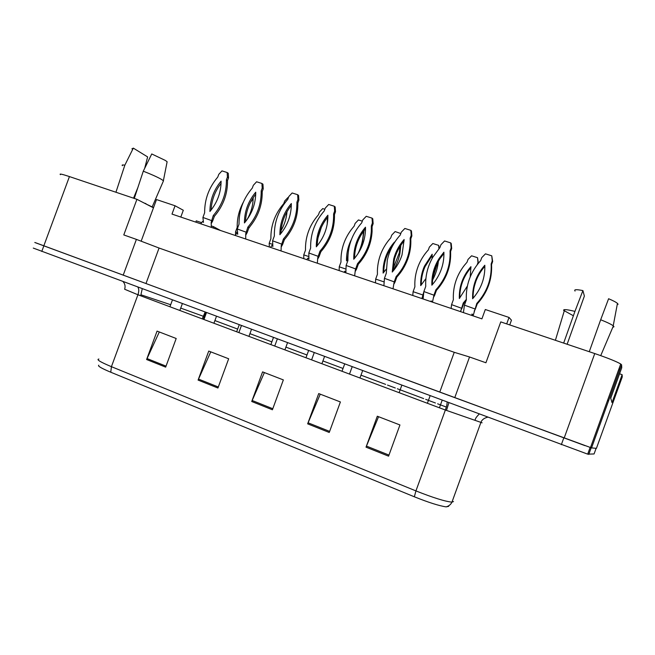 <?xml version="1.0" encoding="UTF-8"?>
<svg xmlns="http://www.w3.org/2000/svg" width="655" height="655" viewBox="0 0 655 655"><rect width="100%" height="100%" fill="white"/><g stroke="black" fill="none" stroke-linecap="round" stroke-linejoin="round"><path stroke-width="0.98" d="M141.153 241.196L153.458 207.823L136.928 199.316L69.438 176.58C62.037 174.124 59.032 173.485 60.432 174.656M621.595 364.835L591.547 447.905L596.427 448.348L622.25 376.952L622.127 374.676L612.016 402.62L610.722 398.215L621.751 367.725L621.595 364.835L620.719 363.992C616.551 361.544 607.897 358.064 594.756 353.561L500.772 321.9L485.92 362.764L469.545 356.983L454.758 397.651L35.272 242.62M622.127 374.676L619.548 373.792M506.692 323.889L509.033 317.446L485.306 309.512L481.908 318.854L171.995 214.087L175.057 205.768L183.31 210.255L180.796 217.067M469.545 356.983L454.251 352.308L159.067 248.032L146.008 283.476M159.067 248.032L136.404 239.386L123.189 275.215M454.251 352.308L439.816 391.952M591.547 447.905L454.758 397.651M136.404 239.386L123.787 234.932L136.928 199.316M153.458 207.823L156.504 199.562L175.057 205.768M220.416 230.429L213.497 226.663L213.022 227.956M509.033 317.446L511.457 320.205L509.737 324.921M201.617 222.659L196.254 220.85L195.788 222.127M211.557 226.008L213.497 226.663M585.005 445.654L34.789 242.489M388.579 456.167L399.943 424.964L377.305 416.22L366.022 447.16L388.579 456.167M378.557 416.703L366.022 447.16M329.244 432.472L340.395 401.957L318.715 393.573L307.654 423.842L329.244 432.472M320.254 394.171L307.654 423.842M165.666 367.136L176.195 338.496L157.061 331.102L146.605 359.521L165.666 367.136M159.312 331.97L146.605 359.521M217.935 388.014L228.669 358.776L208.74 351.072L198.088 380.088L217.935 388.014M210.771 351.858L198.088 380.088M272.415 409.776L283.353 379.908L262.581 371.876L251.725 401.507L272.415 409.776M264.374 372.572L251.725 401.507M448.659 506.356L446.096 506.864C439.251 505.881 428.673 502.524 414.353 496.793L110.76 372.22C101.41 368.306 97.415 365.965 98.782 365.195M596.115 448.323L594.077 453.956L587.699 454.144L33.282 248.081M211.311 227.375L211.188 222.25L213.252 215.61C222.143 205.146 226.532 193.225 226.409 179.838L227.408 177.112L227.162 172.519L221.971 170.881L218.762 174.377L217.763 177.087C208.929 187.518 204.548 199.398 204.647 212.744L202.911 217.452L212.662 220.981L214.398 216.265C223.273 205.834 227.645 193.945 227.522 180.592L228.521 177.873L228.276 173.288L227.162 172.519M202.911 217.452L203.459 222.381L202.559 221.488L200.708 223.797M211.336 223.453L212.662 220.981M221.087 181.148C213.702 190.065 209.985 200.176 209.927 211.483C217.329 202.567 221.046 192.455 221.087 181.148M221.062 183.302C214.914 191.276 211.598 200.184 211.115 210.042M213.252 215.61L214.398 216.265M226.409 179.838L227.522 180.592M227.408 177.112L228.521 177.873M243.332 202.19C239.059 210.149 237.02 218.524 237.208 227.334L235.53 231.903L237.388 232.525M235.53 231.903L235.53 234.883M247.025 219.662C251.021 212.777 253.076 205.457 253.174 197.704M248.761 228.235L250.202 226.286M253.157 198.678L250.366 202.567M245.707 239.01L245.748 233.729L247.86 227.146C256.932 216.559 261.378 204.475 261.181 190.892L262.197 188.124L261.926 183.457L256.588 181.779L253.321 185.316L252.306 188.067C243.292 198.612 238.87 210.656 239.026 224.198L237.274 228.98L247.172 232.558L248.933 227.776C257.98 217.223 262.409 205.171 262.213 191.62L263.228 188.869L262.95 184.211L261.926 183.457M237.274 228.98L237.724 234.261L236.791 233.295L235.112 235.423M245.846 234.998L247.172 232.558M255.737 192.193C248.204 201.216 244.438 211.467 244.438 222.946C251.978 213.923 255.745 203.672 255.737 192.193M255.728 194.199C249.334 202.354 245.936 211.499 245.527 221.636M247.86 227.146L248.933 227.776M261.181 190.892L262.213 191.62M262.197 188.124L263.228 188.869M281.036 250.955L281.265 245.494L283.418 238.993C292.67 228.284 297.165 216.035 296.903 202.239L297.935 199.439L297.632 194.699L292.146 192.979L288.806 196.549L287.782 199.341C278.596 210.009 274.118 222.217 274.347 235.972L272.57 240.811L282.624 244.446L284.401 239.599C293.628 228.923 298.115 216.707 297.845 202.952L298.868 200.16L298.565 195.436L297.632 194.699M272.57 240.811L272.873 246.526L271.907 245.478L270.45 247.369M281.29 246.853L282.624 244.446M291.328 203.541C283.64 212.67 279.832 223.06 279.89 234.719C287.578 225.582 291.393 215.192 291.328 203.541M291.328 205.392C284.696 213.727 281.216 223.118 280.88 233.54M283.418 238.993L284.401 239.599M296.903 202.239L297.845 202.952M297.935 199.439L298.868 200.16M317.339 263.22L317.781 257.53L319.959 251.168C329.399 240.336 333.952 227.907 333.608 213.898L334.648 211.066L334.32 206.251L328.687 204.475L325.273 208.093L324.241 210.926C314.858 221.718 310.323 234.097 310.634 248.065L308.832 252.969L319.05 256.662L320.852 251.749C330.267 240.942 334.803 228.562 334.459 214.586L335.499 211.761L335.163 206.964L334.32 206.251M308.832 252.969L308.931 259.224L307.924 258.095L306.753 259.642M317.724 259.02L319.05 256.662M327.893 215.208C320.058 224.444 316.193 234.981 316.316 246.812C324.159 237.569 328.024 227.031 327.893 215.208M327.909 216.887C321.024 225.418 317.454 235.047 317.2 245.772M319.959 251.168L320.852 251.749M333.608 213.898L334.459 214.586M334.648 211.066L335.499 211.761M354.65 275.837L355.362 269.794L357.524 263.687C365.899 254.255 370.501 243.365 371.328 231.002L371.344 225.893L372.4 223.011L372.032 218.123L366.243 216.306L362.755 219.957L361.707 222.831C352.136 233.753 347.543 246.313 347.928 260.494L346.11 265.471L356.492 269.221L358.31 264.235C366.669 254.836 371.254 243.971 372.081 231.649L372.097 226.556L373.145 223.682L372.777 218.811L372.032 218.123M346.11 265.471L345.889 272.423L344.841 271.203L344.063 272.259M355.174 271.522L356.492 269.221M365.482 227.195C357.483 236.545 353.577 247.23 353.757 259.249C361.273 250.513 365.187 240.508 365.498 229.234L365.482 227.195M365.506 228.71C358.359 237.438 354.699 247.312 354.535 258.348M357.524 263.687L358.31 264.235M371.344 225.893L372.097 226.556M372.4 223.011L373.145 223.682M166.935 162.702L167.123 161.752L165.404 160.467L151.747 153.958L143.281 171.184L134.283 198.424M163.136 181.615L163.488 180.796L161.351 179.323C157.356 177.047 151.338 174.336 143.281 171.184M137.869 187.576L133.53 198.17M144.689 168.294L147.629 156.913L133.317 148.12L131.909 148.865M115.935 192.243L124.843 165.191C122.469 164.732 121.65 164.904 122.387 165.699M124.843 165.191L133.317 148.12M145.885 203.926L153.557 207.561M144.206 203.058L145.983 203.656M612.793 327.312L613.997 326.763L613.219 325.797C611.295 324.331 607.12 322.317 600.676 319.755L589.263 351.71M563.66 343.081L574.934 311.395C567.074 309.471 563.292 309.119 563.603 310.347L573.379 315.759M574.934 311.395L582.909 290.591L584.383 296.06L567.132 344.252M582.909 290.591C576.334 289.281 573.715 289.445 575.057 291.074M619.327 367.848L619.54 370.435M607.799 399.714L608.372 401.31M618.099 304.313L617.452 303.388C616.06 302.184 613.113 300.637 608.601 298.737L600.676 319.755M288.38 197.72L287.905 197.564L284.712 200.979L283.738 203.639C274.969 213.825 270.687 225.484 270.9 238.617L269.205 243.242L272.595 244.381M269.205 243.242L269.32 246.992M281.028 230.691C284.475 224.739 286.472 218.402 287.005 211.688M324.839 209.281L322.71 208.601L319.46 212.048L318.469 214.75C309.528 225.05 305.197 236.864 305.484 250.185L303.764 254.877L308.759 256.555M303.764 254.877L303.781 258.635M327.197 224.305L327.443 217.46M317.953 238.093L321.277 227.514M327.394 217.607L327.877 217.984M362.321 221.161L358.441 219.933L355.125 223.421L354.126 226.155C345.005 236.57 340.625 248.54 340.977 262.065L339.241 266.814L345.938 269.074M339.241 266.814L339.151 270.597M357.876 253.845C361.454 246.73 363.271 239.28 363.337 231.502M351.35 239.665C347.952 246.403 346.339 253.477 346.52 260.886L347.895 259.257M361.92 246.247L364.049 230.527M348.648 249.416L347.289 259.994M393.008 288.806L394.171 282.01L396.152 276.557C400.909 271.35 404.52 265.455 406.976 258.864C409.449 252.118 410.505 245.24 410.145 238.223L411.217 235.301L410.808 230.331L404.856 228.456L401.302 232.165L400.238 235.071C393.614 242.415 389.291 250.857 387.277 260.395L386.286 273.274L384.436 278.326L394.99 282.133L396.832 277.081C401.581 271.882 405.183 266.004 407.631 259.437C410.095 252.715 411.144 245.854 410.791 238.854L411.856 235.947L411.455 230.994L410.808 230.331M384.436 278.326L383.895 285.727M393.704 284.368L394.99 282.133M404.135 239.517C399.075 245.265 395.587 251.79 393.671 259.102L392.255 272.038C396.725 266.994 399.976 261.288 402.023 254.918L404.135 239.517M404.168 240.876C399.452 246.436 396.185 252.707 394.359 259.667L392.926 271.268M396.152 276.557L396.832 277.081M410.145 238.223L410.791 238.854M411.217 235.301L411.856 235.947M432.472 302.143L434.011 294.947L435.886 289.805L437.728 287.717C446.554 276.828 450.665 264.555 450.067 250.906L451.148 247.942L450.706 242.899L444.581 240.966L440.946 244.716L439.873 247.664L432.84 257.194C427.609 266.339 425.242 276.082 425.742 286.423L423.867 291.549L434.592 295.421L436.467 290.288L438.293 288.208C447.095 277.36 451.197 265.119 450.599 251.512L451.68 248.556L451.238 243.521L450.706 242.899M423.867 291.549L423.097 298.975M433.356 297.566L434.592 295.421L433.921 295.192M443.893 252.2L439.218 258.34C434.003 266.626 431.555 275.583 431.866 285.187L434.543 281.945C441.118 272.963 444.237 263.056 443.893 252.2M443.934 253.387L439.783 258.921C434.797 266.831 432.341 275.378 432.423 284.565M435.886 289.805L436.467 290.288M450.067 250.906L450.599 251.512M451.148 247.942L451.68 248.556M473.074 315.874L476.791 303.437C487.058 292.048 491.848 278.891 491.152 263.965L492.249 260.952L491.766 255.818L485.461 253.837L481.744 257.628L480.655 260.625C470.462 271.964 465.689 285.072 466.344 299.949L464.444 305.148L475.35 309.086L477.249 303.887C487.484 292.539 492.257 279.423 491.569 264.538L492.658 261.533L491.766 255.818M464.444 305.148L463.429 312.615M474.187 311.133L475.35 309.086L474.801 308.906M484.815 265.25C476.3 274.953 472.239 286.112 472.632 298.729C481.163 289.019 485.224 277.859 484.815 265.25M484.856 266.266C476.856 275.575 472.926 286.235 473.066 298.238M476.791 303.437L477.249 303.887M491.152 263.965L491.569 264.538M492.249 260.952L492.658 261.533M400.803 233.54L395.129 231.567L391.747 235.096L390.732 237.863C382.373 247.279 377.927 258.144 377.395 270.482L377.436 274.273L375.675 279.087L384.157 281.937M375.675 279.087L375.471 282.878M392.959 269.164L399.272 252.871L400.115 246.362M394.449 242.653L394.433 242.113C387.858 249.661 384.125 258.34 383.224 268.132L383.11 273.094L386.245 269.156M392.926 270.81C396.349 265.422 398.674 259.626 399.918 253.436L400.835 245.265M392.689 245.641C387.58 252.56 384.657 260.231 383.92 268.648L383.781 272.333M422 298.606L423.556 292.638M438.924 248.72L438.637 245.363L432.824 243.521L429.377 247.082L428.345 249.899C423.941 254.713 420.559 260.133 418.209 266.151C415.638 272.848 414.525 279.726 414.885 286.8L413.1 291.688L422.729 294.922L423.31 295.372L422.115 297.452M413.1 291.688L412.781 295.487M422.647 295.151L423.31 295.372M432.783 278.064L437.597 262.704M432.128 258.455L432.161 254.222L424.456 266.118C421.714 272.39 420.461 278.891 420.707 285.629L425.906 278.572M439.366 248.22L438.637 245.363M432.578 280.037C435.763 274.109 437.704 267.846 438.392 261.247M432.194 255.385L425.038 266.651C422.459 272.537 421.198 278.653 421.263 284.999M460.596 311.657L463.265 302.995L466.311 299.425M477.2 264.726L477.986 262.581L477.536 257.693L471.567 255.802L468.038 259.413L466.999 262.262L464.28 265.447C456.429 275.657 452.793 287.07 453.375 299.687L451.565 304.632L461.939 308.382L463.74 303.429L466.024 300.817M451.565 304.632L451.123 308.456M460.801 310.364L461.939 308.382L461.374 308.194M470.192 276.934L470.937 266.667L470.134 267.576C462.586 276.647 458.983 286.964 459.335 298.516L467.375 286.03M478.379 263.236L477.536 257.693M474.343 286.309L476.021 280.897M470.97 267.674L470.593 268.116C463.281 276.869 459.679 286.833 459.794 298.009M463.265 302.995L463.74 303.429M477.986 262.581L478.412 263.13M594.756 353.561L564.16 438.056M69.438 176.58L43.795 245.895M140.686 295.798L137.976 294.619M447.078 402.195C447.25 403.685 446.677 406.288 445.367 410.022L137.927 294.758L124.638 289.24C125.531 286.415 125.031 283.91 123.14 281.724M482.113 422.802L445.367 410.022L415.933 490.906C433.25 497.775 445.261 501.517 451.958 502.131L453.497 501.558M414.353 496.793L415.933 490.906L111.424 366.677L110.76 372.22M98.905 359.046C96.023 359.439 100.199 361.986 111.424 366.677L137.927 294.758C139.048 291.418 139.04 288.904 137.894 287.218M561.335 444.688L563.783 437.917M588.771 454.431L591.17 447.807M41.773 251.463L43.828 245.912M141.03 294.815L170.677 304.731M180.723 308.104L204.319 316.619M202.239 318.87L205.08 312.198M214.906 320.573L237.659 329.08M249.923 333.665L271.866 341.861M285.916 347.117L306.982 354.985M322.923 360.946L343.032 368.462M360.987 375.168L385.623 384.379M387.514 385.083L395.317 387.997M397.339 388.759L423.662 398.592M425.717 399.362L435.436 402.989M437.63 403.816L446.325 407.066M142.225 288.822L140.735 295.659M448.831 402.85L446.538 410.284M272.799 408.728L252.134 400.483M218.311 386.99L198.49 379.081M166.034 366.137L147.007 358.547M329.637 431.399L308.063 422.794M388.972 455.078L366.44 446.088M620.719 363.992L590.491 447.578M487.549 417.243C481.687 418.66 480.876 422.508 480.852 422.581L451.958 502.131C450.828 504.514 448.871 506.094 446.096 506.864M587.699 454.144L590.122 447.455M479.141 414.116C474.801 418.66 475.874 418.504 474.875 420.313M172.404 300.047L169.932 306.761M182.327 303.74L179.847 310.478M211.303 223.232L211.188 222.25M205.834 312.476L203.337 319.28M206.431 312.705L203.934 319.509M216.428 316.422L213.923 323.251M245.822 234.85L245.748 233.729M241.384 325.699L238.854 332.601M251.471 329.449L248.933 336.375M281.29 246.804L281.265 245.494M277.294 339.053L274.732 346.045M287.479 342.843L284.909 349.86M317.806 258.921L317.781 257.53M314.195 352.775L311.6 359.865M324.503 356.615L321.9 363.73M355.469 271.145L355.362 269.794M371.328 231.002L372.081 231.649M167.123 161.752L163.382 180.698M152.206 206.865L163.488 180.796M555.399 340.305L564.217 311.051M564.79 309.627L564.07 310.92M617.452 303.388L613.219 325.797M600.725 355.632L613.383 325.936M239.198 324.888L236.668 331.774M273.422 337.612L270.867 344.595M308.554 350.679L305.967 357.761M352.128 366.882L349.5 374.079M362.592 370.779L359.955 378M382.422 285.228L383.2 285.49M394.449 283.304L394.171 282.01M406.976 258.864L407.631 259.437M393.671 259.102L394.359 259.667M401.777 385.353L399.108 392.681M430.99 301.644L431.113 300.907L432.488 302.078M437.728 287.717L438.293 288.208M439.218 258.34L439.783 258.921M442.125 400.352L439.415 407.787M471.78 315.432L471.977 314.023L473.344 315.022M344.628 364.098L342.008 371.27M399.272 252.871L399.918 253.436M383.224 268.132L383.92 268.648M424.456 266.118L425.038 266.651M430.081 395.874L427.387 403.275M470.134 267.576L470.593 268.116"/></g></svg>
